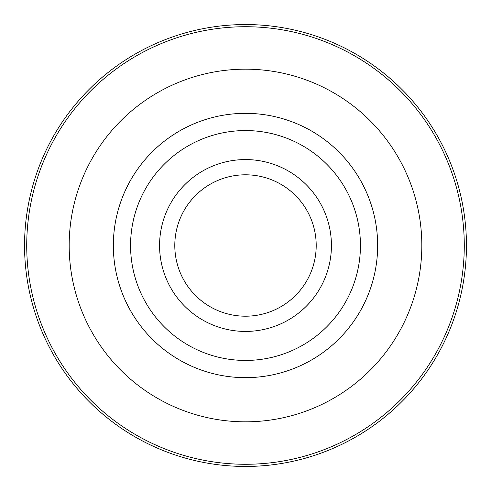 <?xml version="1.0" encoding="UTF-8"?>
<svg xmlns="http://www.w3.org/2000/svg" width="491" height="491" viewBox="0 0 491 491"><rect width="100%" height="100%" fill="white"/><g stroke="black" fill="none" stroke-linecap="round" stroke-linejoin="round"><path stroke-width="0.74" d="M302.947 204.281A70.704 70.704 0 0 1 302.947 286.719M245.5 174.796A70.704 70.704 0 0 1 316.204 245.5A70.704 70.704 0 0 1 245.5 316.204A70.704 70.704 0 0 1 174.796 245.5A70.704 70.704 0 0 1 245.5 174.796M245.5 24.55A220.95 220.95 0 0 1 466.45 245.5A220.95 220.95 0 0 1 245.5 466.45A220.95 220.95 0 0 1 24.55 245.5A220.95 220.95 0 0 1 245.5 24.55M130.563 245.5A114.937 114.937 0 0 1 245.5 130.563A114.937 114.937 0 0 1 360.437 245.5A114.937 114.937 0 0 1 245.5 360.437A114.937 114.937 0 0 1 130.563 245.5M188.053 286.719A70.704 70.704 0 0 1 188.053 204.281M245.5 159.569A85.931 85.931 0 0 1 331.431 245.5A85.931 85.931 0 0 1 245.5 331.431A85.931 85.931 0 0 1 159.569 245.5A85.931 85.931 0 0 1 245.5 159.569M245.5 26.723A218.777 218.777 0 0 1 464.277 245.5A218.777 218.777 0 0 1 245.5 464.277A218.777 218.777 0 0 1 26.723 245.5A218.777 218.777 0 0 1 245.5 26.723M245.5 69.176A176.324 176.324 0 0 1 421.824 245.5A176.324 176.324 0 0 1 245.5 421.824A176.324 176.324 0 0 1 69.176 245.5A176.324 176.324 0 0 1 245.5 69.176M245.5 113.341A132.159 132.159 0 0 1 377.659 245.5A132.159 132.159 0 0 1 245.5 377.659A132.159 132.159 0 0 1 113.341 245.5A132.159 132.159 0 0 1 245.5 113.341"/></g></svg>

